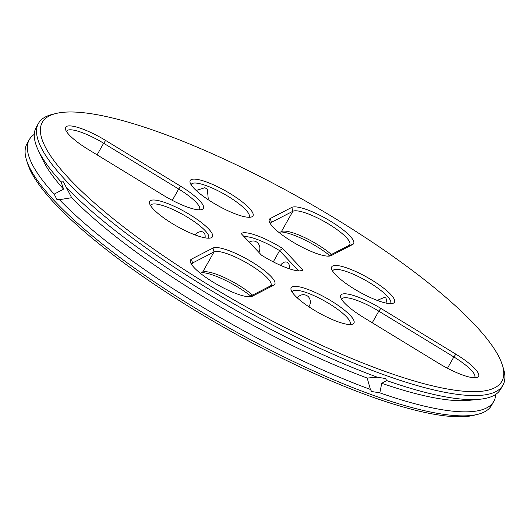 <?xml version="1.0" encoding="UTF-8"?>
<svg xmlns="http://www.w3.org/2000/svg" width="530" height="530" viewBox="0 0 530 530"><rect width="100%" height="100%" fill="white"/><g stroke="black" fill="none" stroke-linecap="round" stroke-linejoin="round"><path stroke-width="0.79" d="M34.284 134.375A266.583 61.328 29.4 0 0 29.296 139.642L27.037 143.656A266.583 61.328 29.4 0 0 26.5 160L27.626 163.631A263.735 60.672 29.4 0 0 228.138 329.793A263.735 60.672 29.4 0 0 474.145 415.228L477.835 414.314A266.583 61.328 29.4 0 0 491.535 405.39L493.794 401.376A266.583 61.328 29.4 0 0 495.716 394.38M201.804 272.619A36.02 8.288 -150.6 0 1 250.75 296.071M280.635 231.968A36.02 8.288 -150.6 0 1 329.581 255.427M26.5 160A266.583 61.328 29.4 0 0 229.179 327.951A266.583 61.328 29.4 0 0 477.835 414.314M200.419 273.334L202.599 272.208A33.171 7.632 -150.6 0 1 203.421 271.91A33.171 7.632 -150.6 0 1 252.585 295.13M279.25 232.683L281.43 231.564A33.171 7.632 -150.6 0 1 282.252 231.259A33.171 7.632 -150.6 0 1 331.416 254.48M379.818 392.829L371.676 391.531L370.397 389.444L367.197 378.056L377.3 377.188L385.482 378.533L386.721 380.573L381.759 383.289L379.818 392.829A266.583 61.328 29.4 0 0 493.794 401.376M59.413 199.677L57.002 199.677L54.186 194.126L63.573 189.131L61.096 181.869L63.414 181.836L71.656 197.71L59.413 199.677A266.583 61.328 29.4 0 0 370.397 389.444M29.296 139.642A266.583 61.328 29.4 0 0 54.186 194.126M191.469 264.284A33.171 7.632 -150.6 0 1 191.648 263.814A33.171 7.632 -150.6 0 1 192.536 263.006L214.034 251.916A33.171 7.632 -150.6 0 1 247.954 263.609A33.171 7.632 -150.6 0 1 270.956 285.299A33.171 7.632 -150.6 0 1 270.068 286.114L249.365 296.787M150.606 205.693A33.171 7.632 -150.6 0 1 150.792 205.223A33.171 7.632 -150.6 0 1 183.44 214.862A33.171 7.632 -150.6 0 1 208.595 237.798A33.171 7.632 -150.6 0 1 208.29 238.195M195.153 234.942C197.339 232.246 199.817 231.219 202.586 231.868C204.706 232.856 205.521 234.843 205.017 237.838M292.116 292.043A33.171 7.632 -150.6 0 1 292.302 291.573A33.171 7.632 -150.6 0 1 324.95 301.212A33.171 7.632 -150.6 0 1 350.105 324.148A33.171 7.632 -150.6 0 1 349.8 324.546M297.144 297.734C300.808 294.09 304.531 293.706 308.327 296.581C310.706 299.635 311.004 302.855 309.222 306.234L308.884 306.784M341.691 299.476A33.171 7.632 -150.6 0 1 341.876 299.006A33.171 7.632 -150.6 0 1 378.804 311.156L453.846 356.948A33.171 7.632 -150.6 0 1 474.728 377.373A33.171 7.632 -150.6 0 1 474.416 377.771M66.528 131.566A33.171 7.632 -150.6 0 1 66.707 131.095A33.171 7.632 -150.6 0 1 103.635 143.239L178.683 189.038A33.171 7.632 -150.6 0 1 199.558 209.463A33.171 7.632 -150.6 0 1 199.253 209.86M191.151 184.791A33.171 7.632 -150.6 0 1 191.33 184.321A33.171 7.632 -150.6 0 1 206.097 185.593A33.171 7.632 -150.6 0 1 236.605 202.016A33.171 7.632 -150.6 0 1 249.133 216.889A33.171 7.632 -150.6 0 1 248.828 217.293M196.179 190.475L204.911 187.7L207.362 189.323L208.25 198.982L207.919 199.525M244.131 236.724A33.171 7.632 -150.6 0 1 279.601 250.624L273.268 261.873M249.226 242.131C252.386 240.348 255.261 240.62 257.845 242.952C260.164 245.907 260.502 249.047 258.865 252.373M298.681 270.89L279.601 250.624L282.675 248.497A36.02 8.288 -150.6 0 0 241.17 233.578L261.476 255.142A36.02 8.288 -150.6 0 0 301.603 270.711A36.02 8.288 -150.6 0 0 302.981 270.068L282.675 248.497M280.463 265.318A9.48 5.472 109.8 0 1 286.776 262.138A9.48 5.472 109.8 0 1 289.599 268.876M332.654 271.141A33.171 7.632 -150.6 0 1 332.84 270.671A33.171 7.632 -150.6 0 1 356.273 275.554A33.171 7.632 -150.6 0 1 387.225 296.118A33.171 7.632 -150.6 0 1 390.643 303.24A33.171 7.632 -150.6 0 1 390.338 303.644M377.201 300.391L384.634 297.317L386.039 298.231L387.066 303.286M270.3 223.633A33.171 7.632 -150.6 0 1 270.479 223.163A33.171 7.632 -150.6 0 1 271.367 222.355L292.865 211.271A33.171 7.632 -150.6 0 1 326.785 222.958A33.171 7.632 -150.6 0 1 349.78 244.648A33.171 7.632 -150.6 0 1 348.899 245.463L328.196 256.136M381.759 383.289A257.103 59.148 29.4 0 0 468.957 400.349L479.928 399.236A266.583 61.328 29.4 0 0 500.704 389.119L502.963 385.098A266.583 61.328 29.4 0 0 503.5 368.761L502.374 365.13A263.735 60.672 29.4 0 0 474.694 324.665A263.735 60.672 29.4 0 0 256.003 174.489A263.735 60.672 29.4 0 0 55.855 113.526A263.735 60.672 29.4 0 0 242.29 304.684A263.735 60.672 29.4 0 0 502.374 365.13M71.656 197.71A257.103 59.148 29.4 0 0 367.197 378.056M55.855 113.526L52.165 114.447A266.583 61.328 29.4 0 0 38.465 123.371L36.206 127.385A266.583 61.328 29.4 0 0 38.312 150.401L43.043 160.358A257.103 59.148 29.4 0 0 63.573 189.131M191.496 259.13L212.994 248.04A36.02 8.288 -150.6 0 1 252.128 262.111A36.02 8.288 -150.6 0 1 273.831 285.166L252.333 296.25A36.02 8.288 -150.6 0 1 251.439 296.575A36.02 8.288 -150.6 0 1 217.843 284.908A36.02 8.288 -150.6 0 1 190.462 262.217A36.02 8.288 -150.6 0 1 191.496 259.13L192.536 263.006L191.655 264.569M153.382 209.151A36.02 8.288 -150.6 0 1 149.599 203.626A36.02 8.288 -150.6 0 1 185.122 211.881A36.02 8.288 -150.6 0 1 210.582 237.983A36.02 8.288 -150.6 0 1 183.248 229.662A36.02 8.288 -150.6 0 1 153.382 209.151M337.908 321.756A36.02 8.288 -150.6 0 1 291.109 289.976A36.02 8.288 -150.6 0 1 326.626 298.231A36.02 8.288 -150.6 0 1 352.086 324.34A36.02 8.288 -150.6 0 1 337.908 321.756M438.469 363.169L363.421 317.377A36.02 8.288 -150.6 0 1 340.684 297.409A36.02 8.288 -150.6 0 1 380.851 308.387L455.893 354.186A36.02 8.288 -150.6 0 1 476.708 377.565A36.02 8.288 -150.6 0 1 438.469 363.169M105.682 140.476L180.73 186.269A36.02 8.288 -150.6 0 1 201.546 209.648A36.02 8.288 -150.6 0 1 163.3 195.259L88.258 149.46A36.02 8.288 -150.6 0 1 65.521 129.492A36.02 8.288 -150.6 0 1 105.682 140.476L103.635 143.239L97.096 154.853M206.243 181.889A36.02 8.288 -150.6 0 1 242.362 201.976A36.02 8.288 -150.6 0 1 251.121 217.081A36.02 8.288 -150.6 0 1 217.525 205.415A36.02 8.288 -150.6 0 1 190.137 182.724A36.02 8.288 -150.6 0 1 206.243 181.889M299.973 270.916L302.981 270.068M390.769 294.494A36.02 8.288 -150.6 0 1 392.624 303.432A36.02 8.288 -150.6 0 1 359.029 291.765A36.02 8.288 -150.6 0 1 331.647 269.074A36.02 8.288 -150.6 0 1 353.503 270.525A36.02 8.288 -150.6 0 1 390.769 294.494M352.655 244.515L331.157 255.606A36.02 8.288 -150.6 0 1 330.269 255.93A36.02 8.288 -150.6 0 1 296.674 244.257A36.02 8.288 -150.6 0 1 269.286 221.566A36.02 8.288 -150.6 0 1 270.32 218.479L291.818 207.396A36.02 8.288 -150.6 0 1 330.952 221.46A36.02 8.288 -150.6 0 1 352.655 244.515L348.899 245.463M386.721 380.573A266.583 61.328 29.4 0 0 479.928 399.236M38.465 123.371A266.583 61.328 29.4 0 0 240.613 307.665A266.583 61.328 29.4 0 0 502.963 385.098M38.312 150.401A266.583 61.328 29.4 0 0 61.096 181.869M66.316 187.421A266.583 61.328 29.4 0 0 377.3 377.188M212.994 248.04L214.034 251.916L202.599 272.208M455.893 354.186L453.846 356.948L447.472 368.264M380.851 308.387L378.804 311.156L372.259 322.77M180.73 186.269L178.683 189.038L172.31 200.347M291.818 207.396L292.865 211.271L281.43 231.564M270.32 218.479L271.367 222.355L270.485 223.918M252.333 296.25L250.345 296.754M273.831 285.166L270.068 286.114M331.157 255.606L329.176 256.103"/></g></svg>
